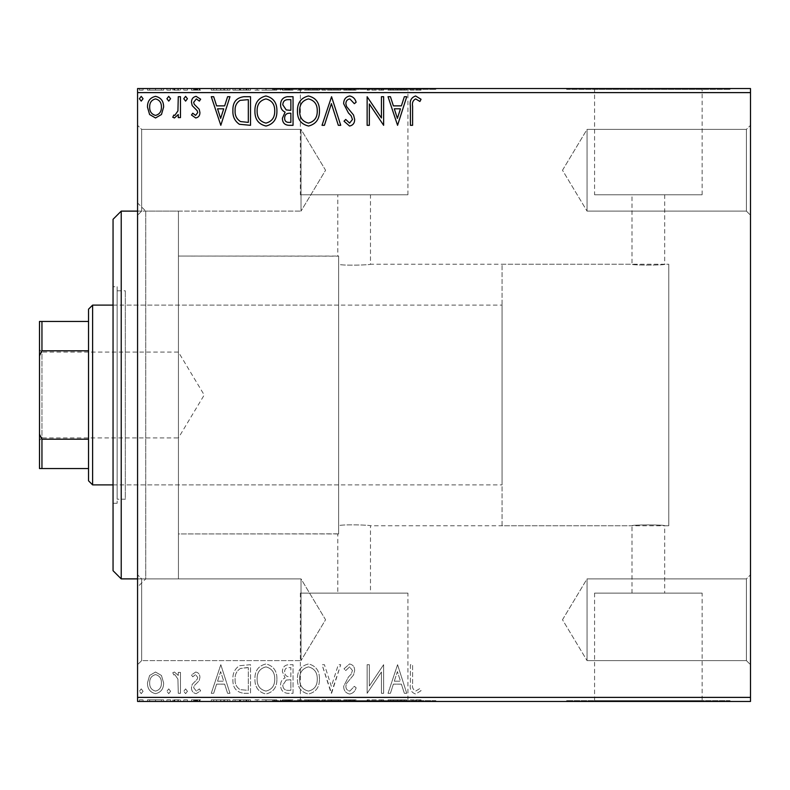 <?xml version="1.0" encoding="UTF-8"?>
<svg xmlns="http://www.w3.org/2000/svg" width="790" height="790" viewBox="0 0 790 790"><rect width="100%" height="100%" fill="white"/><g stroke="black" fill="none" stroke-linecap="round" stroke-linejoin="round"><path stroke-width="0.59" stroke-dasharray="3.95 2.96" d="M137.569 211.118L178.431 211.118L178.431 578.882L178.431 211.118L145.745 211.118L145.745 578.882L137.569 587.049L137.569 202.951L137.569 587.049M137.569 578.882L178.431 578.882L145.745 578.882L145.745 211.118L137.569 202.951M746.412 660.608L750.5 664.686L750.5 574.794L750.5 664.686L750.5 574.794L750.5 664.686L746.412 660.608L746.412 578.882L750.5 574.794L746.412 578.882L746.412 660.608L746.412 578.882L746.412 660.608L587.049 660.608L587.049 578.882L746.412 578.882L587.049 578.882L587.049 660.608L746.412 660.608M562.5 619.745L587.049 578.882L587.049 660.608L587.049 578.882L562.5 619.745L587.049 660.608L562.5 619.745M746.412 211.118L750.5 215.206L750.5 125.314L750.5 215.206L750.5 125.314L750.5 215.206L746.412 211.118L746.412 129.392L750.5 125.314L746.412 129.392L746.412 211.118L746.412 129.392L746.412 211.118L587.049 211.118L587.049 129.392L746.412 129.392L587.049 129.392L587.049 211.118L746.412 211.118M562.5 170.255L587.049 129.392L587.049 211.118L587.049 129.392L562.5 170.255L587.049 211.118L562.5 170.255M141.657 211.118L137.569 215.206L137.569 125.314L137.569 215.206L137.569 125.314L137.569 215.206L141.657 211.118L141.657 129.392L137.569 125.314L141.657 129.392L141.657 211.118L141.657 129.392L141.657 211.118L301.02 211.118L141.657 211.118M141.657 660.608L137.569 664.686L137.569 574.794L137.569 664.686L137.569 574.794L137.569 664.686L141.657 660.608L141.657 578.882L137.569 574.794L141.657 578.882L141.657 660.608L141.657 578.882L141.657 660.608L301.02 660.608L141.657 660.608M502.055 525.755L502.055 264.245L502.055 525.755L668.774 525.755L668.774 264.245L668.774 525.755L668.774 264.245L664.686 264.245C665.703 265.351 631.013 265.361 632 264.245L370.48 264.245L370.48 194.775L337.794 194.775L337.794 256.069L338.614 256.167L178.431 256.069L178.431 533.931L338.614 533.833L338.614 256.167L338.614 533.833L337.794 533.931L337.794 593.102L370.48 593.102L337.794 593.102M502.055 264.245L668.774 264.245L668.774 525.755L664.686 525.755L664.686 593.102L632 593.102L632 525.755C630.983 524.649 665.674 524.639 664.686 525.755C665.703 524.649 630.993 524.649 632 525.755L370.48 525.755C371.507 525.083 343.235 524.145 338.614 525.656L338.614 264.344C343.235 265.855 371.507 264.917 370.48 264.245C371.507 264.917 343.255 265.855 338.614 264.344L338.614 525.656C343.225 524.145 371.488 525.083 370.48 525.755L370.48 593.102M632 593.102L664.686 593.102M407.916 593.102L300.368 593.102L407.916 593.102L407.916 700.651L300.368 700.651L407.916 700.651M300.368 593.102L300.368 700.651M702.122 593.102L594.574 593.102L702.122 593.102L702.122 700.651L594.574 700.651L702.122 700.651M594.574 593.102L594.574 700.651M730.069 700.651L566.618 700.651L730.069 700.651L730.069 701.461L566.618 701.461L730.069 701.461M566.618 700.651L566.618 701.461M435.863 700.651L272.412 700.651L435.863 700.651L435.863 701.461L272.412 701.461L435.863 701.461M272.412 700.651L272.412 701.461M664.686 194.775L664.686 264.245C665.694 265.351 630.993 265.351 632 264.245L632 194.775L664.686 194.775L632 194.775M594.574 194.775L702.122 194.775L594.574 194.775L594.574 89.349L702.122 89.349L594.574 89.349M702.122 194.775L702.122 89.349M300.368 194.775L407.916 194.775L300.368 194.775L300.368 89.349L407.916 89.349L300.368 89.349M407.916 194.775L407.916 89.349M272.412 89.349L435.863 89.349L272.412 89.349L272.412 88.539L435.863 88.539L272.412 88.539M435.863 89.349L435.863 88.539M566.618 89.349L730.069 89.349L566.618 89.349L566.618 88.539L730.069 88.539L566.618 88.539M730.069 89.349L730.069 88.539M301.02 578.882L141.657 578.882L301.02 578.882L301.02 660.608L301.02 578.882L301.02 660.608L301.02 578.882L325.569 619.745L301.02 660.608L325.569 619.745L301.02 578.882M301.02 129.392L141.657 129.392L301.02 129.392L301.02 211.118L301.02 129.392L301.02 211.118L301.02 129.392L325.569 170.255L301.02 211.118L325.569 170.255L301.02 129.392M161.466 675.49L155.531 672.023L149.606 675.47L147.473 682.896C147.414 688.831 150.1 692.415 155.531 693.66C160.972 692.425 163.658 688.831 163.609 682.896L161.466 675.49L155.531 672.023L149.606 675.47L147.473 682.896C147.414 688.831 150.1 692.415 155.531 693.66C160.972 692.425 163.658 688.831 163.609 682.896L161.466 675.49M180.476 693.294L180.476 672.389L178.273 672.389L178.273 675.47L174.442 672.023L172.773 672.744L173.82 674.966L174.807 674.591L177.928 679.094L178.273 693.294L180.476 693.294L180.476 672.389L178.273 672.389L178.273 675.47L174.442 672.023L172.773 672.744L173.82 674.966L174.807 674.591L177.928 679.094L178.273 693.294L180.476 693.294M195.722 672.023L191.476 674.996L192.76 676.793L195.584 674.591L197.707 677.405L197.184 679.301L192.197 684.387L191.476 687.616C191.457 690.983 192.997 692.998 196.118 693.66L200.64 690.825L199.386 688.89L196.364 691.092L193.678 687.725L194.202 685.74L199.208 680.723L199.91 677.504C199.959 674.443 198.557 672.616 195.722 672.023L191.476 674.996L192.76 676.793L195.584 674.591L197.707 677.405L197.184 679.301L192.197 684.387L191.476 687.616C191.457 690.983 192.997 692.998 196.118 693.66L200.64 690.825L199.386 688.89L196.364 691.092L193.678 687.725L194.202 685.74L199.208 680.723L199.91 677.504C199.959 674.443 198.557 672.616 195.722 672.023M243.873 693.294L250.519 693.294L250.519 664.686L239.38 665.723C234.739 668.942 232.586 673.485 232.912 679.351C232.586 687.606 236.24 692.257 243.873 693.294L250.519 693.294L250.519 664.686L239.38 665.723C234.739 668.942 232.586 673.485 232.912 679.351C232.586 687.606 236.24 692.257 243.873 693.294M293.05 693.294L293.05 664.686L289.012 664.686C284.657 664.904 282.455 667.274 282.415 671.777L285.101 677.86C282.06 679.311 280.559 681.75 280.588 685.177C280.618 689.897 282.869 692.603 287.333 693.294L293.05 693.294L293.05 664.686L289.012 664.686C284.657 664.904 282.455 667.274 282.415 671.777L285.101 677.86C282.06 679.311 280.559 681.75 280.588 685.177C280.618 689.897 282.869 692.603 287.333 693.294L293.05 693.294M331.563 693.294L340.727 664.686L338.327 664.686L331.375 686.392L324.423 664.686L322.024 664.686L331.188 693.294L340.727 664.686L338.327 664.686L331.375 686.392L324.423 664.686L322.024 664.686L331.563 693.294M381.432 693.294L383.634 693.294L383.634 664.686L369.335 686.026L369.335 664.686L367.133 664.686L367.133 693.294L381.432 672.014L381.432 693.294L383.634 693.294L383.634 664.686L369.335 686.026L369.335 664.686L367.133 664.686L367.133 693.294L381.432 672.014L381.432 693.294M412.597 683.715L412.597 664.686L410.405 664.686L410.405 684.002C409.516 689.196 411.264 692.534 415.629 694.025L421.04 690.727L419.915 688.524L415.659 691.092C412.953 689.68 411.936 687.221 412.597 683.715L412.597 664.686L410.405 664.686L410.405 684.002C409.516 689.196 411.264 692.534 415.629 694.025L421.04 690.727L419.915 688.524L415.659 691.092C412.953 689.68 411.936 687.221 412.597 683.715M750.5 697.382L137.569 697.382L137.569 701.461L750.5 701.461L750.5 88.539L137.569 88.539L137.569 92.618L750.5 92.618M137.569 697.382L137.569 92.618M397.568 664.686L388.028 693.294L390.428 693.294L393.371 684.13L401.399 684.13L404.342 693.294L406.732 693.294L397.568 664.686L388.028 693.294L390.428 693.294L393.371 684.13L401.399 684.13L404.342 693.294L406.732 693.294L397.568 664.686M349.703 694.025C353.031 693.353 355.174 691.27 356.132 687.774L354.345 686.322L349.861 691.092C347.245 690.618 345.911 688.999 345.862 686.243L346.583 683.439L353.535 674.986L354.661 670.631C354.7 666.918 352.992 664.696 349.555 663.956L344.025 668.794L345.744 670.562L349.575 666.888L352.459 670.513L351.135 674.206L348.42 677.05L343.66 686.283C343.699 690.579 345.714 693.156 349.703 694.025C353.031 693.353 355.174 691.27 356.132 687.774L354.345 686.322L349.861 691.092C347.245 690.618 345.911 688.999 345.862 686.243L346.583 683.439L353.535 674.986L354.661 670.631C354.7 666.918 352.992 664.696 349.555 663.956L344.025 668.794L345.744 670.562L349.575 666.888L352.459 670.513L351.135 674.206L348.42 677.05L343.66 686.283C343.699 690.579 345.714 693.156 349.703 694.025M319.456 679.114C319.614 670.957 316 665.901 308.594 663.956C301.02 665.723 297.307 670.73 297.455 678.975C297.317 687.152 300.97 692.168 308.426 694.025C315.882 692.228 319.565 687.261 319.456 679.114C319.614 670.957 316 665.901 308.594 663.956C301.02 665.723 297.307 670.73 297.455 678.975C297.317 687.152 300.97 692.168 308.426 694.025C315.882 692.228 319.565 687.261 319.456 679.114M276.915 679.114C277.083 670.957 273.459 665.901 266.052 663.956C258.488 665.723 254.775 670.73 254.913 678.975C254.775 687.152 258.429 692.168 265.884 694.025C273.34 692.228 277.023 687.261 276.915 679.114C277.083 670.957 273.459 665.901 266.052 663.956C258.488 665.723 254.775 670.73 254.913 678.975C254.775 687.152 258.429 692.168 265.884 694.025C273.34 692.228 277.023 687.261 276.915 679.114M220.815 664.686L211.276 693.294L213.675 693.294L216.608 684.13L224.646 684.13L227.589 693.294L229.979 693.294L220.815 664.686L211.276 693.294L213.675 693.294L216.608 684.13L224.646 684.13L227.589 693.294L229.979 693.294L220.815 664.686M187.437 691.28L185.611 688.89L183.774 691.28L185.611 693.66L187.437 691.28L185.611 688.89L183.774 691.28L185.611 693.66L187.437 691.28M170.571 691.28L168.744 688.89L166.907 691.28L168.744 693.66L170.571 691.28L168.744 688.89L166.907 691.28L168.744 693.66L170.571 691.28M143.069 691.28L141.232 688.89L139.405 691.28L141.232 693.66L143.069 691.28L141.232 688.89L139.405 691.28L141.232 693.66L143.069 691.28M161.466 701.461L147.473 701.461L163.609 701.461L161.466 701.461L161.466 699.831L155.531 699.831L155.531 701.461L161.407 701.461L155.541 701.461L155.531 699.831L149.606 699.831L149.606 701.461M180.476 701.461L172.773 701.461L180.476 701.461L180.476 699.831L180.476 701.461M195.722 701.461L200.64 701.461L193.678 701.461L199.91 701.461L195.722 701.461L195.722 699.831L191.476 699.831L191.476 701.461L191.476 699.831L192.76 699.831L192.76 701.461M243.873 701.461L232.912 701.461L243.873 701.461L243.873 699.831L250.519 699.831L250.519 701.461L250.519 699.831L239.38 699.831L239.38 701.461M293.05 701.461L280.588 701.461L293.05 701.461L293.05 699.831L293.05 701.461M331.563 701.461L322.024 701.461L331.563 701.461L331.563 699.831L340.727 699.831L340.727 701.461M383.17 699.831L367.133 699.831L381.432 699.831L381.432 701.461L367.133 701.461L381.432 701.461L381.432 699.831L383.634 699.831L383.17 701.461M412.597 701.461L421.04 701.461L412.597 701.461L412.597 699.831L412.597 701.461M397.568 701.461L388.028 701.461L406.732 701.461L397.568 701.461L397.568 699.831L397.202 701.461M349.703 701.461L356.132 701.461L343.66 701.461L349.703 701.461L349.703 699.831L356.132 699.831L356.132 701.461M319.456 701.461L297.455 701.461L319.456 701.461L319.456 699.831L308.594 699.831L308.594 701.461M276.915 701.461L254.913 701.461L276.915 701.461L276.915 699.831L266.052 699.831L266.052 701.461M220.815 701.461L211.276 701.461L229.979 701.461L220.815 701.461L220.815 699.831L220.45 701.461M187.437 701.461L183.774 701.461L187.437 701.461L187.437 699.831L185.611 699.831L185.611 701.461L185.611 699.831L183.774 699.831L183.774 701.461M170.571 701.461L166.907 701.461L170.571 701.461L170.571 699.831L168.744 699.831L168.744 701.461L168.744 699.831L166.907 699.831L166.907 701.461M143.069 701.461L139.405 701.461L143.069 701.461L143.069 699.831L141.232 699.831L141.232 701.461L141.232 699.831L139.405 699.831L139.405 701.461M161.466 88.539L147.473 88.539L163.609 88.539L161.466 88.539L161.466 90.169L155.531 90.169L155.531 88.539L161.407 88.539L155.541 88.539L155.531 90.169L149.606 90.169L149.606 88.539M180.476 88.539L172.773 88.539L180.476 88.539L180.476 90.169L180.476 88.539M195.722 88.539L200.64 88.539L193.678 88.539L199.91 88.539L195.722 88.539L195.722 90.169L191.476 90.169L191.476 88.539L191.476 90.169L192.76 90.169L192.76 88.539M243.873 88.539L232.912 88.539L243.873 88.539L243.873 90.169L250.519 90.169L250.519 88.539L250.519 90.169L239.38 90.169L239.38 88.539M293.05 88.539L280.588 88.539L293.05 88.539L293.05 90.169L293.05 88.539M331.563 88.539L322.024 88.539L331.563 88.539L331.563 90.169L340.727 90.169L340.727 88.539M383.17 90.169L367.133 90.169L381.432 90.169L381.432 88.539L367.133 88.539L381.432 88.539L381.432 90.169L383.634 90.169L383.17 88.539M412.597 88.539L421.04 88.539L412.597 88.539L412.597 90.169L412.597 88.539M397.568 88.539L388.028 88.539L406.732 88.539L397.568 88.539L397.568 90.169L397.202 88.539M349.703 88.539L356.132 88.539L343.66 88.539L349.703 88.539L349.703 90.169L356.132 90.169L356.132 88.539M319.456 88.539L297.455 88.539L319.456 88.539L319.456 90.169L308.594 90.169L308.594 88.539M276.915 88.539L254.913 88.539L276.915 88.539L276.915 90.169L266.052 90.169L266.052 88.539M220.815 88.539L211.276 88.539L229.979 88.539L220.815 88.539L220.815 90.169L220.45 88.539M187.437 88.539L183.774 88.539L187.437 88.539L187.437 90.169L185.611 90.169L185.611 88.539L185.611 90.169L183.774 90.169L183.774 88.539M170.571 88.539L166.907 88.539L170.571 88.539L170.571 90.169L168.744 90.169L168.744 88.539L168.744 90.169L166.907 90.169L166.907 88.539M143.069 88.539L139.405 88.539L143.069 88.539L143.069 90.169L141.232 90.169L141.232 88.539L141.232 90.169L139.405 90.169L139.405 88.539M338.614 533.931L178.431 533.931L178.431 256.069L178.431 533.931L178.431 256.069L338.614 256.069L338.614 533.931L338.614 256.069M337.794 194.775L370.48 194.775M410.405 90.169L415.629 90.169L410.405 90.169L410.405 88.539M421.04 90.169L415.659 90.169L415.629 88.539L415.659 90.169L421.04 90.169L421.04 88.539M419.915 90.169L419.915 88.539M417.1 90.169L417.1 88.539M397.202 90.169L388.028 90.169L388.028 88.539M388.028 90.169L390.428 90.169L390.428 88.539M390.428 90.169L393.371 90.169L393.371 88.539M393.371 90.169L401.399 90.169L401.399 88.539M401.399 90.169L404.342 90.169L404.342 88.539M404.342 90.169L406.732 90.169L406.732 88.539M406.732 90.169L397.568 90.169M394.309 90.169L400.461 90.169L394.309 90.169L394.309 88.539L400.461 88.539L394.309 88.539M397.39 90.169L397.39 88.539M400.461 90.169L400.461 88.539M369.335 90.169L369.335 88.539L369.335 90.169M367.133 90.169L367.133 88.539L367.133 90.169M367.626 90.169L367.626 88.539M356.132 90.169L354.345 90.169L354.345 88.539M354.345 90.169L349.861 90.169L349.861 88.539M349.861 90.169L345.862 90.169L345.862 88.539M345.862 90.169L346.583 90.169L346.583 88.539M346.583 90.169L353.535 90.169L353.535 88.539M353.535 90.169L354.661 90.169L354.661 88.539M354.661 90.169L349.555 90.169L349.555 88.539L349.575 90.169L344.025 90.169L344.025 88.539M344.025 90.169L345.744 90.169L345.744 88.539M345.744 90.169L352.459 90.169L352.459 88.539M352.459 90.169L351.135 90.169L351.135 88.539M351.135 90.169L348.42 90.169L348.42 88.539M348.42 90.169L343.66 90.169L343.66 88.539M343.66 90.169L349.703 90.169M340.727 90.169L338.327 90.169L338.327 88.539M338.327 90.169L331.375 90.169L331.375 88.539M331.375 90.169L324.423 90.169L324.423 88.539M324.423 90.169L322.024 90.169L322.024 88.539M322.024 90.169L331.188 90.169L331.188 88.539M308.594 90.169L297.455 90.169L297.455 88.539M297.455 90.169L308.426 90.169L308.426 88.539M308.426 90.169L319.456 90.169M308.495 90.169L299.657 90.169L317.254 90.169L308.495 90.169L308.495 88.539L299.657 88.539L317.254 88.539L308.495 88.539L308.495 90.169M299.657 90.169L299.657 88.539M317.254 90.169L317.254 88.539M282.415 90.169L293.05 90.169L282.415 90.169L282.415 88.539M285.101 90.169L285.101 88.539M280.588 90.169L280.588 88.539M287.333 90.169L287.333 88.539M286.237 90.169L290.858 90.169L282.79 90.169L286.237 90.169L286.237 88.539L289.742 88.539L284.617 88.539L290.858 88.539L286.237 88.539M284.617 90.169L290.858 90.169L284.617 90.169L284.617 88.539M288.577 90.169L288.577 88.539M290.858 90.169L290.858 88.539L290.858 90.169M289.733 90.169L289.733 88.539L289.742 90.169M282.79 90.169L282.79 88.539M288.34 90.169L288.34 88.539M266.052 90.169L254.913 90.169L254.913 88.539M254.913 90.169L265.884 90.169L265.884 88.539M265.884 90.169L276.915 90.169M265.954 90.169L257.115 90.169L274.723 90.169L265.954 90.169L265.954 88.539L257.115 88.539L274.723 88.539L265.954 88.539L265.954 90.169M257.115 90.169L257.115 88.539M274.723 90.169L274.723 88.539M239.38 90.169L232.912 90.169L232.912 88.539M232.912 90.169L243.873 90.169M246.875 90.169L235.114 90.169L246.875 90.169L246.875 88.539L248.317 88.539L235.114 88.539L246.875 88.539M248.317 90.169L248.317 88.539L248.317 90.169M240.545 90.169L240.545 88.539M235.114 90.169L235.114 88.539M240.061 90.169L240.061 88.539M220.45 90.169L211.276 90.169L211.276 88.539M211.276 90.169L213.675 90.169L213.675 88.539M213.675 90.169L216.608 90.169L216.608 88.539M216.608 90.169L224.646 90.169L224.646 88.539M224.646 90.169L227.589 90.169L227.589 88.539M227.589 90.169L229.979 90.169L229.979 88.539M229.979 90.169L220.815 90.169M217.556 90.169L223.708 90.169L217.556 90.169L217.556 88.539L223.708 88.539L217.556 88.539M220.637 90.169L220.637 88.539M223.708 90.169L223.708 88.539M192.76 90.169L195.584 90.169L195.584 88.539M195.584 90.169L197.707 90.169L197.707 88.539M197.707 90.169L197.184 90.169L197.184 88.539M197.184 90.169L192.197 90.169L192.197 88.539M192.197 90.169L196.118 90.169L196.118 88.539M196.118 90.169L200.64 90.169L200.64 88.539M200.64 90.169L199.386 90.169L199.386 88.539M199.386 90.169L196.364 90.169L196.364 88.539M196.364 90.169L193.678 90.169L193.678 88.539M193.678 90.169L194.202 90.169L194.202 88.539M194.202 90.169L196.542 90.169L196.542 88.539M196.542 90.169L199.208 90.169L199.208 88.539M199.208 90.169L199.91 90.169L199.91 88.539M199.91 90.169L195.722 90.169M183.774 90.169L187.437 90.169M174.442 90.169L180.476 90.169L178.273 90.169L178.273 88.539L178.273 90.169L174.442 90.169L174.442 88.539M172.773 90.169L172.773 88.539M173.82 90.169L173.82 88.539M174.807 90.169L174.807 88.539M177.928 90.169L177.928 88.539M178.273 90.169L178.273 88.539M166.907 90.169L170.571 90.169M149.606 90.169L147.473 90.169L147.473 88.539M147.473 90.169L163.609 90.169L163.609 88.539M163.609 90.169L161.466 90.169M155.541 90.169L149.666 90.169L161.407 90.169L155.541 90.169L155.541 88.539L155.541 90.169M149.666 90.169L149.666 88.539M161.407 90.169L161.407 88.539M139.405 90.169L143.069 90.169M412.597 106.285L412.597 125.314L410.405 125.314L410.405 105.998C409.516 100.804 411.264 97.466 415.629 95.975L421.04 99.273L419.915 101.476L415.659 98.908C412.953 100.32 411.936 102.779 412.597 106.285M397.568 125.314L388.028 96.706L390.428 96.706L393.371 105.87L401.399 105.87L404.342 96.706L406.732 96.706L397.568 125.314M394.309 108.813L397.39 118.411L400.461 108.813L394.309 108.813M381.432 96.706L383.634 96.706L383.634 125.314L369.335 103.974L369.335 125.314L367.133 125.314L367.133 96.706L381.432 117.987L381.432 96.706M348.42 112.94L343.66 103.717C343.699 99.422 345.714 96.844 349.703 95.975C353.031 96.647 355.174 98.73 356.132 102.226L354.345 103.678L349.861 98.908C347.245 99.382 345.911 101.002 345.862 103.757L346.583 106.561L353.535 115.014L354.661 119.369C354.7 123.082 352.992 125.304 349.555 126.044L344.025 121.206L345.744 119.438L349.575 123.112L352.459 119.488L351.135 115.794L348.42 112.95M331.563 96.706L340.727 125.314L338.327 125.314L331.375 103.609L324.423 125.314L322.024 125.314L331.563 96.706M319.456 110.886C319.614 119.043 316 124.099 308.594 126.044C301.02 124.277 297.307 119.27 297.455 111.025C297.317 102.848 300.97 97.832 308.426 95.975C315.882 97.772 319.565 102.74 319.456 110.886M308.495 98.908C302.461 100.389 299.519 104.428 299.657 111.025C299.548 117.572 302.491 121.601 308.495 123.112C314.469 121.522 317.392 117.453 317.254 110.896C317.363 104.389 314.44 100.389 308.495 98.908M293.05 96.706L293.05 125.314L289.012 125.314C284.657 125.097 282.455 122.727 282.415 118.224L285.101 112.141C282.06 110.689 280.559 108.25 280.588 104.823C280.618 100.103 282.869 97.397 287.333 96.706L293.05 96.706M286.237 109.938L290.858 110.274L290.858 99.639L288.34 99.639C284.844 99.589 282.988 101.317 282.79 104.823L286.237 109.938M284.617 118.174C284.627 120.86 285.941 122.262 288.577 122.381L290.858 122.381L290.858 113.207L289.733 113.207C286.434 113.187 284.736 114.836 284.617 118.174M276.915 110.886C277.083 119.043 273.459 124.099 266.052 126.044C258.488 124.277 254.775 119.27 254.913 111.025C254.775 102.848 258.429 97.832 265.884 95.975C273.34 97.772 277.023 102.74 276.915 110.886M265.954 98.908C259.92 100.389 256.977 104.428 257.115 111.025C257.007 117.572 259.959 121.601 265.954 123.112C271.928 121.522 274.851 117.453 274.723 110.896C274.821 104.389 271.908 100.389 265.954 98.908M243.873 96.706L250.519 96.706L250.519 125.314L239.38 124.277C234.739 121.058 232.586 116.515 232.912 110.649C232.586 102.394 236.24 97.743 243.873 96.706M246.875 122.381L248.317 122.381L248.317 99.639L240.061 100.37C236.487 102.749 234.837 106.176 235.114 110.649C234.828 115.468 236.635 119.112 240.545 121.571L246.875 122.381M220.815 125.314L211.276 96.706L213.675 96.706L216.608 105.87L224.646 105.87L227.589 96.706L229.979 96.706L220.815 125.314M217.556 108.813L220.637 118.411L223.708 108.813L217.556 108.813M195.722 117.977L191.476 115.004L192.76 113.207L195.584 115.409L197.707 112.595L197.184 110.699L192.197 105.613L191.476 102.384C191.457 99.017 192.997 97.002 196.118 96.341L200.64 99.175L199.386 101.11L196.364 98.908L193.678 102.275L194.202 104.26L199.208 109.277L199.91 112.496C199.959 115.557 198.557 117.384 195.722 117.977M187.437 98.72L185.611 101.11L183.774 98.72L185.611 96.341L187.437 98.72M180.476 96.706L180.476 117.611L178.273 117.611L178.273 114.53L174.442 117.977L172.773 117.256L173.82 115.034L174.807 115.409L177.928 110.906L178.273 96.706L180.476 96.706M170.571 98.72L168.744 101.11L166.907 98.72L168.744 96.341L170.571 98.72M161.466 114.51L155.531 117.977L149.606 114.53L147.473 107.104C147.414 101.169 150.1 97.585 155.531 96.341C160.972 97.575 163.658 101.169 163.609 107.104L161.466 114.51M155.541 98.908C151.522 99.935 149.567 102.66 149.666 107.085C149.577 111.518 151.532 114.293 155.541 115.409C159.55 114.303 161.506 111.528 161.407 107.085C161.506 102.66 159.55 99.935 155.541 98.908M143.069 98.72L141.232 101.11L139.405 98.72L141.232 96.341L143.069 98.72M410.405 699.831L415.629 699.831L410.405 699.831L410.405 701.461M421.04 699.831L415.659 699.831L415.629 701.461L415.659 699.831L421.04 699.831L421.04 701.461M419.915 699.831L419.915 701.461M417.1 699.831L417.1 701.461M397.202 699.831L388.028 699.831L388.028 701.461M388.028 699.831L390.428 699.831L390.428 701.461M390.428 699.831L393.371 699.831L393.371 701.461M393.371 699.831L401.399 699.831L401.399 701.461M401.399 699.831L404.342 699.831L404.342 701.461M404.342 699.831L406.732 699.831L406.732 701.461M406.732 699.831L397.568 699.831M394.309 699.831L400.461 699.831L394.309 699.831L394.309 701.461L400.461 701.461L394.309 701.461M397.39 699.831L397.39 701.461M400.461 699.831L400.461 701.461M369.335 699.831L369.335 701.461L369.335 699.831M367.133 699.831L367.133 701.461L367.133 699.831M367.626 699.831L367.626 701.461M356.132 699.831L354.345 699.831L354.345 701.461M354.345 699.831L349.861 699.831L349.861 701.461M349.861 699.831L345.862 699.831L345.862 701.461M345.862 699.831L346.583 699.831L346.583 701.461M346.583 699.831L353.535 699.831L353.535 701.461M353.535 699.831L354.661 699.831L354.661 701.461M354.661 699.831L349.555 699.831L349.555 701.461L349.575 699.831L344.025 699.831L344.025 701.461M344.025 699.831L345.744 699.831L345.744 701.461M345.744 699.831L352.459 699.831L352.459 701.461M352.459 699.831L351.135 699.831L351.135 701.461M351.135 699.831L348.42 699.831L348.42 701.461M348.42 699.831L343.66 699.831L343.66 701.461M343.66 699.831L349.703 699.831M340.727 699.831L338.327 699.831L338.327 701.461M338.327 699.831L331.375 699.831L331.375 701.461M331.375 699.831L324.423 699.831L324.423 701.461M324.423 699.831L322.024 699.831L322.024 701.461M322.024 699.831L331.188 699.831L331.188 701.461M308.594 699.831L297.455 699.831L297.455 701.461M297.455 699.831L308.426 699.831L308.426 701.461M308.426 699.831L319.456 699.831M308.495 699.831L299.657 699.831L317.254 699.831L308.495 699.831L308.495 701.461L299.657 701.461L317.254 701.461L308.495 701.461L308.495 699.831M299.657 699.831L299.657 701.461M317.254 699.831L317.254 701.461M282.415 699.831L293.05 699.831L282.415 699.831L282.415 701.461M285.101 699.831L285.101 701.461M280.588 699.831L280.588 701.461M287.333 699.831L287.333 701.461M286.237 699.831L290.858 699.831L282.79 699.831L286.237 699.831L286.237 701.461L289.742 701.461L284.617 701.461L290.858 701.461L286.237 701.461M284.617 699.831L290.858 699.831L284.617 699.831L284.617 701.461M288.577 699.831L288.577 701.461M290.858 699.831L290.858 701.461L290.858 699.831M289.733 699.831L289.733 701.461L289.742 699.831M282.79 699.831L282.79 701.461M288.34 699.831L288.34 701.461M266.052 699.831L254.913 699.831L254.913 701.461M254.913 699.831L265.884 699.831L265.884 701.461M265.884 699.831L276.915 699.831M265.954 699.831L257.115 699.831L274.723 699.831L265.954 699.831L265.954 701.461L257.115 701.461L274.723 701.461L265.954 701.461L265.954 699.831M257.115 699.831L257.115 701.461M274.723 699.831L274.723 701.461M239.38 699.831L232.912 699.831L232.912 701.461M232.912 699.831L243.873 699.831M246.875 699.831L235.114 699.831L246.875 699.831L246.875 701.461L248.317 701.461L235.114 701.461L246.875 701.461M248.317 699.831L248.317 701.461L248.317 699.831M240.545 699.831L240.545 701.461M235.114 699.831L235.114 701.461M240.061 699.831L240.061 701.461M220.45 699.831L211.276 699.831L211.276 701.461M211.276 699.831L213.675 699.831L213.675 701.461M213.675 699.831L216.608 699.831L216.608 701.461M216.608 699.831L224.646 699.831L224.646 701.461M224.646 699.831L227.589 699.831L227.589 701.461M227.589 699.831L229.979 699.831L229.979 701.461M229.979 699.831L220.815 699.831M217.556 699.831L223.708 699.831L217.556 699.831L217.556 701.461L223.708 701.461L217.556 701.461M220.637 699.831L220.637 701.461M223.708 699.831L223.708 701.461M192.76 699.831L195.584 699.831L195.584 701.461M195.584 699.831L197.707 699.831L197.707 701.461M197.707 699.831L197.184 699.831L197.184 701.461M197.184 699.831L192.197 699.831L192.197 701.461M192.197 699.831L196.118 699.831L196.118 701.461M196.118 699.831L200.64 699.831L200.64 701.461M200.64 699.831L199.386 699.831L199.386 701.461M199.386 699.831L196.364 699.831L196.364 701.461M196.364 699.831L193.678 699.831L193.678 701.461M193.678 699.831L194.202 699.831L194.202 701.461M194.202 699.831L196.542 699.831L196.542 701.461M196.542 699.831L199.208 699.831L199.208 701.461M199.208 699.831L199.91 699.831L199.91 701.461M199.91 699.831L195.722 699.831M183.774 699.831L187.437 699.831M174.442 699.831L180.476 699.831L178.273 699.831L178.273 701.461L178.273 699.831L174.442 699.831L174.442 701.461M172.773 699.831L172.773 701.461M173.82 699.831L173.82 701.461M174.807 699.831L174.807 701.461M177.928 699.831L177.928 701.461M178.273 699.831L178.273 701.461M166.907 699.831L170.571 699.831M149.606 699.831L147.473 699.831L147.473 701.461M147.473 699.831L163.609 699.831L163.609 701.461M163.609 699.831L161.466 699.831M155.541 699.831L149.666 699.831L161.407 699.831L155.541 699.831L155.541 701.461L155.541 699.831M149.666 699.831L149.666 701.461M161.407 699.831L161.407 701.461M139.405 699.831L143.069 699.831M394.309 681.187L397.39 671.589L400.461 681.187L394.309 681.187L397.39 671.589L400.461 681.187L394.309 681.187M308.495 691.092C302.461 689.611 299.519 685.572 299.657 678.975C299.548 672.428 302.491 668.399 308.495 666.888C314.469 668.478 317.392 672.547 317.254 679.104C317.363 685.611 314.44 689.611 308.495 691.092C302.461 689.611 299.519 685.572 299.657 678.975C299.548 672.428 302.491 668.399 308.495 666.888C314.469 668.478 317.392 672.547 317.254 679.104C317.363 685.611 314.44 689.611 308.495 691.092M286.237 680.062L290.858 679.726L290.858 690.361L288.34 690.361C284.844 690.411 282.988 688.683 282.79 685.177L286.237 680.062L290.858 679.726L290.858 690.361L288.34 690.361C284.844 690.411 282.988 688.683 282.79 685.177L286.237 680.062M284.617 671.826C284.627 669.14 285.941 667.738 288.577 667.619L290.858 667.619L290.858 676.793L289.733 676.793C286.434 676.813 284.736 675.164 284.617 671.826C284.627 669.14 285.941 667.738 288.577 667.619L290.858 667.619L290.858 676.793L289.733 676.793C286.434 676.813 284.736 675.164 284.617 671.826M265.954 691.092C259.92 689.611 256.977 685.572 257.115 678.975C257.007 672.428 259.959 668.399 265.954 666.888C271.928 668.478 274.851 672.547 274.723 679.104C274.821 685.611 271.908 689.611 265.954 691.092C259.92 689.611 256.977 685.572 257.115 678.975C257.007 672.428 259.959 668.399 265.954 666.888C271.928 668.478 274.851 672.547 274.723 679.104C274.821 685.611 271.908 689.611 265.954 691.092M246.875 667.619L248.317 667.619L248.317 690.361L240.061 689.631C236.487 687.251 234.837 683.824 235.114 679.351C234.828 674.532 236.635 670.888 240.545 668.429L248.317 667.619L248.317 690.361L240.061 689.631C236.487 687.251 234.837 683.824 235.114 679.351C234.828 674.532 236.635 670.888 240.545 668.429L246.875 667.619M217.556 681.187L220.637 671.589L223.708 681.187L217.556 681.187L220.637 671.589L223.708 681.187L217.556 681.187M155.541 691.092C151.522 690.065 149.567 687.34 149.666 682.915C149.577 678.482 151.532 675.707 155.541 674.591C159.55 675.697 161.506 678.472 161.407 682.915C161.506 687.34 159.55 690.065 155.541 691.092C151.522 690.065 149.567 687.34 149.666 682.915C149.577 678.482 151.532 675.707 155.541 674.591C159.55 675.697 161.506 678.472 161.407 682.915C161.506 687.34 159.55 690.065 155.541 691.092M113.049 219.294L113.049 570.706M121.226 578.882L121.226 211.118M338.614 305.108L338.614 484.892L338.614 305.108L125.314 305.108L125.314 484.892L125.314 305.108M338.614 484.892L125.314 484.892M117.137 499.201L117.137 290.799L117.137 499.201L125.314 499.201L125.314 290.799L125.314 499.201M117.137 290.799L125.314 290.799M117.137 286.711L117.137 503.289L117.137 286.711L113.049 286.711L113.049 503.289L113.049 286.711M117.137 503.289L113.049 503.289M178.431 578.882L178.431 211.118L178.431 578.882M39.5 349.644L41.949 352.093L41.949 437.907L178.431 437.907L178.431 352.093L178.431 437.907L204.215 395L178.431 352.093L41.949 352.093L41.949 437.907L39.5 440.356L39.5 349.644L39.5 440.356M113.049 484.892L502.055 484.892L502.055 305.108L502.055 484.892M113.049 305.108L502.055 305.108M88.539 309.186L88.539 480.814M92.618 484.892L92.618 305.108M39.5 468.549L41.949 468.549L41.949 439.201L39.5 434.224L39.5 468.549M88.539 468.549L41.949 468.549M88.539 321.451L39.5 321.451L39.5 434.224M88.539 439.201L41.949 439.201M39.5 355.776L41.949 350.8L41.949 321.451M88.539 350.8L41.949 350.8M350.227 90.169L350.227 88.539M289.012 90.169L289.012 88.539M246.184 90.169L246.184 88.539M245.947 90.169L245.947 88.539M194.982 90.169L194.982 88.539M350.227 699.831L350.227 701.461M289.012 699.831L289.012 701.461M246.184 699.831L246.184 701.461M245.947 699.831L245.947 701.461M194.982 699.831L194.982 701.461"/><path stroke-width="1.19" d="M750.5 701.461L137.569 701.461L137.569 697.382L750.5 697.382L750.5 701.461M161.466 114.51L155.531 117.977L149.606 114.53L147.473 107.104C147.414 101.169 150.1 97.585 155.531 96.341C160.972 97.575 163.658 101.169 163.609 107.104L161.466 114.51M180.476 96.706L180.476 117.611L178.273 117.611L178.273 114.53L174.442 117.977L172.773 117.256L173.82 115.034L174.807 115.409L177.928 110.906L178.273 96.706L180.476 96.706M195.722 117.977L191.476 115.004L192.76 113.207L195.584 115.409L197.707 112.595L197.184 110.699L192.197 105.613L191.476 102.384C191.457 99.017 192.997 97.002 196.118 96.341L200.64 99.175L199.386 101.11L196.364 98.908L193.678 102.275L194.202 104.26L199.208 109.277L199.91 112.496C199.959 115.557 198.557 117.384 195.722 117.977M243.873 96.706L250.519 96.706L250.519 125.314L239.38 124.277C234.739 121.058 232.586 116.515 232.912 110.649C232.586 102.394 236.24 97.743 243.873 96.706M293.05 96.706L293.05 125.314L289.012 125.314C284.657 125.097 282.455 122.727 282.415 118.224L285.101 112.141C282.06 110.689 280.559 108.25 280.588 104.823C280.618 100.103 282.869 97.397 287.333 96.706L293.05 96.706M331.563 96.706L340.727 125.314L338.327 125.314L331.375 103.609L324.423 125.314L322.024 125.314L331.563 96.706M381.432 96.706L383.634 96.706L383.634 125.314L369.335 103.974L369.335 125.314L367.133 125.314L367.133 96.706L381.432 117.987L381.432 96.706M412.597 106.285L412.597 125.314L410.405 125.314L410.405 105.998C409.516 100.804 411.264 97.466 415.629 95.975L421.04 99.273L419.915 101.476L415.659 98.908C412.953 100.32 411.936 102.779 412.597 106.285M137.569 92.618L137.569 88.539L750.5 88.539L750.5 92.618L137.569 92.618L137.569 697.382M750.5 92.618L750.5 697.382M397.568 125.314L388.028 96.706L390.428 96.706L393.371 105.87L401.399 105.87L404.342 96.706L406.732 96.706L397.568 125.314M348.42 112.94L343.66 103.717C343.699 99.422 345.714 96.844 349.703 95.975C353.031 96.647 355.174 98.73 356.132 102.226L354.345 103.678L349.861 98.908C347.245 99.382 345.911 101.002 345.862 103.757L346.583 106.561L353.535 115.014L354.661 119.369C354.7 123.082 352.992 125.304 349.555 126.044L344.025 121.206L345.744 119.438L349.575 123.112L352.459 119.488L351.135 115.794L348.42 112.95M319.456 110.886C319.614 119.043 316 124.099 308.594 126.044C301.02 124.277 297.307 119.27 297.455 111.025C297.317 102.848 300.97 97.832 308.426 95.975C315.882 97.772 319.565 102.74 319.456 110.886M276.915 110.886C277.083 119.043 273.459 124.099 266.052 126.044C258.488 124.277 254.775 119.27 254.913 111.025C254.775 102.848 258.429 97.832 265.884 95.975C273.34 97.772 277.023 102.74 276.915 110.886M220.815 125.314L211.276 96.706L213.675 96.706L216.608 105.87L224.646 105.87L227.589 96.706L229.979 96.706L220.815 125.314M187.437 98.72L185.611 101.11L183.774 98.72L185.611 96.341L187.437 98.72M170.571 98.72L168.744 101.11L166.907 98.72L168.744 96.341L170.571 98.72M143.069 98.72L141.232 101.11L139.405 98.72L141.232 96.341L143.069 98.72M394.309 108.813L397.39 118.411L400.461 108.813L394.309 108.813M299.657 111.025C299.548 117.572 302.491 121.601 308.495 123.112C314.469 121.522 317.392 117.453 317.254 110.896C317.363 104.389 314.44 100.389 308.495 98.908C302.461 100.389 299.519 104.428 299.657 111.025M288.577 122.381L290.858 122.381L290.858 113.207L289.733 113.207C286.434 113.187 284.736 114.836 284.617 118.174C284.627 120.86 285.941 122.262 288.577 122.381M289.742 110.274L290.858 110.274L290.858 99.639L288.34 99.639C284.844 99.589 282.988 101.317 282.79 104.823L286.237 109.938L289.742 110.274M257.115 111.025C257.007 117.572 259.959 121.601 265.954 123.112C271.928 121.522 274.851 117.453 274.723 110.896C274.821 104.389 271.908 100.389 265.954 98.908C259.92 100.389 256.977 104.428 257.115 111.025M248.317 122.381L248.317 99.639L240.061 100.37C236.487 102.749 234.837 106.176 235.114 110.649C234.828 115.468 236.635 119.112 240.545 121.571L248.317 122.381M217.556 108.813L220.637 118.411L223.708 108.813L217.556 108.813M149.666 107.085C149.577 111.518 151.532 114.293 155.541 115.409C159.55 114.303 161.506 111.528 161.407 107.085C161.506 102.66 159.55 99.935 155.541 98.908C151.522 99.935 149.567 102.66 149.666 107.085M121.226 211.118L121.226 578.882L113.049 570.706L113.049 219.294L121.226 211.118L137.569 211.118M121.226 578.882L137.569 578.882M92.618 484.892L88.539 480.814L88.539 309.186L92.618 305.108L92.618 484.892L113.049 484.892M92.618 305.108L113.049 305.108M88.539 468.549L39.5 468.549L39.5 321.451L41.949 321.451L41.949 350.8L39.5 355.776M39.5 434.224L41.949 439.201L41.949 468.549M88.539 439.201L41.949 439.201M88.539 350.8L41.949 350.8M88.539 321.451L41.949 321.451"/></g></svg>
